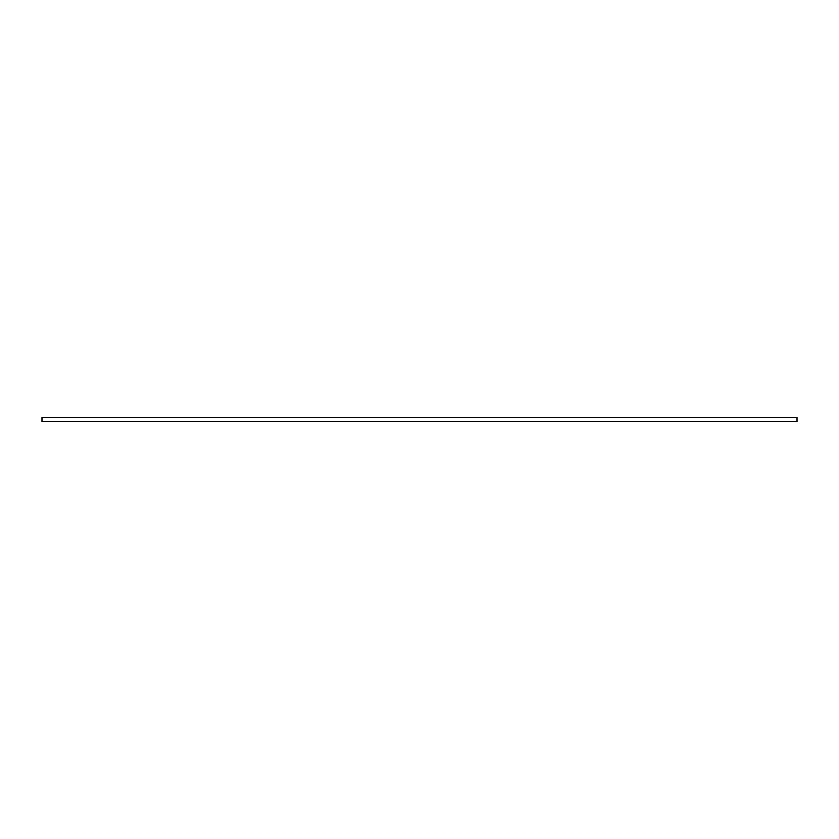 <?xml version="1.0" encoding="UTF-8"?>
<svg xmlns="http://www.w3.org/2000/svg" width="839" height="839" viewBox="0 0 839 839"><rect width="100%" height="100%" fill="white"/><g stroke="black" fill="none" stroke-linecap="round" stroke-linejoin="round"><path stroke-width="1.26" d="M41.95 421.346L797.05 421.346L797.05 417.654L41.95 417.654L41.95 421.346"/></g></svg>
